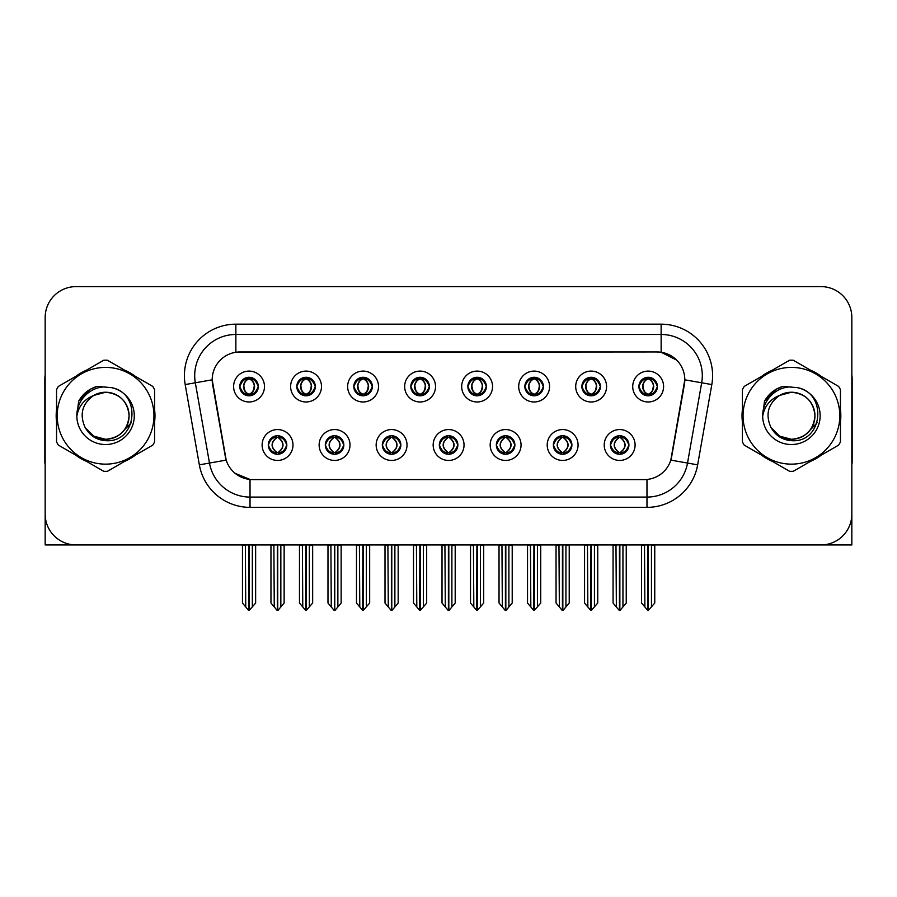 <?xml version="1.0" encoding="UTF-8"?>
<svg xmlns="http://www.w3.org/2000/svg" width="897" height="897" viewBox="0 0 897 897"><rect width="100%" height="100%" fill="white"/><g stroke="black" fill="none" stroke-linecap="round" stroke-linejoin="round"><path stroke-width="1.35" d="M239.779 386.54A9.262 9.262 0 0 0 249.041 395.801A9.262 9.262 0 0 0 258.302 386.54A9.262 9.262 0 0 0 249.041 377.278A9.262 9.262 0 0 0 239.779 386.54L239.869 386.54C241.786 391.72 244.186 394.209 247.079 394.018L246.451 395.431M233.601 386.54A15.44 15.44 0 0 0 249.041 401.979A15.44 15.44 0 0 0 264.48 386.54A15.44 15.44 0 0 0 249.041 371.1A15.44 15.44 0 0 0 233.601 386.54M382.324 445.002A9.262 9.262 0 0 0 391.585 454.263A9.262 9.262 0 0 0 400.847 445.002A9.262 9.262 0 0 0 391.585 435.74A9.262 9.262 0 0 0 382.324 445.002L382.414 445.002C384.163 449.991 386.573 452.48 389.623 452.48L390.722 452.48C384.6 447.491 384.6 442.501 390.722 437.512L389.623 437.512C386.629 437.456 384.219 439.945 382.414 445.002M376.146 445.002A15.44 15.44 0 0 0 391.585 460.441A15.44 15.44 0 0 0 407.025 445.002A15.44 15.44 0 0 0 391.585 429.562A15.44 15.44 0 0 0 376.146 445.002M325.308 445.002A9.262 9.262 0 0 0 334.57 454.263A9.262 9.262 0 0 0 343.831 445.002A9.262 9.262 0 0 0 334.57 435.74A9.262 9.262 0 0 0 325.308 445.002L325.387 445.002C327.147 449.991 329.558 452.48 332.608 452.48L333.706 452.48C327.584 447.491 327.584 442.501 333.706 437.512L332.608 437.512C329.603 437.456 327.203 439.945 325.387 445.002M319.13 445.002A15.44 15.44 0 0 0 334.57 460.441A15.44 15.44 0 0 0 350.009 445.002A15.44 15.44 0 0 0 334.57 429.562A15.44 15.44 0 0 0 319.13 445.002M553.371 445.002A9.262 9.262 0 0 0 562.643 454.263A9.262 9.262 0 0 0 571.905 445.002A9.262 9.262 0 0 0 562.643 435.74A9.262 9.262 0 0 0 553.371 445.002L553.46 445.002C555.221 449.991 557.62 452.48 560.681 452.48L561.78 452.48C555.647 447.491 555.647 442.501 561.78 437.512L560.681 437.512C557.676 437.456 555.265 439.945 553.46 445.002M547.204 445.002A15.44 15.44 0 0 0 562.643 460.441A15.44 15.44 0 0 0 578.072 445.002A15.44 15.44 0 0 0 562.643 429.562A15.44 15.44 0 0 0 547.204 445.002M467.853 386.54A9.262 9.262 0 0 0 477.114 395.801A9.262 9.262 0 0 0 486.376 386.54A9.262 9.262 0 0 0 477.114 377.278A9.262 9.262 0 0 0 467.853 386.54L467.931 386.54C469.849 391.72 472.259 394.209 475.152 394.018L474.524 395.431M461.675 386.54A15.44 15.44 0 0 0 477.114 401.979A15.44 15.44 0 0 0 492.554 386.54A15.44 15.44 0 0 0 477.114 371.1A15.44 15.44 0 0 0 461.675 386.54M581.884 386.54A9.262 9.262 0 0 0 591.145 395.801A9.262 9.262 0 0 0 600.407 386.54A9.262 9.262 0 0 0 591.145 377.278A9.262 9.262 0 0 0 581.884 386.54L581.974 386.54C583.891 391.72 586.29 394.209 589.183 394.018L588.555 395.431M575.706 386.54A15.44 15.44 0 0 0 591.145 401.979A15.44 15.44 0 0 0 606.585 386.54A15.44 15.44 0 0 0 591.145 371.1A15.44 15.44 0 0 0 575.706 386.54M268.293 445.002A9.262 9.262 0 0 0 277.554 454.263A9.262 9.262 0 0 0 286.816 445.002A9.262 9.262 0 0 0 277.554 435.74A9.262 9.262 0 0 0 268.293 445.002L268.371 445.002C270.132 449.991 272.531 452.48 275.592 452.48L276.691 452.48C270.558 447.491 270.558 442.501 276.691 437.512L275.592 437.512C272.587 437.456 270.188 439.945 268.371 445.002M262.115 445.002A15.44 15.44 0 0 0 277.554 460.441A15.44 15.44 0 0 0 292.994 445.002A15.44 15.44 0 0 0 277.554 429.562A15.44 15.44 0 0 0 262.115 445.002M410.826 386.54A9.262 9.262 0 0 0 420.099 395.801A9.262 9.262 0 0 0 429.36 386.54A9.262 9.262 0 0 0 420.099 377.278A9.262 9.262 0 0 0 410.826 386.54L410.916 386.54C412.833 391.72 415.244 394.209 418.137 394.018L417.509 395.431M404.659 386.54A15.44 15.44 0 0 0 420.099 401.979A15.44 15.44 0 0 0 435.527 386.54A15.44 15.44 0 0 0 420.099 371.1A15.44 15.44 0 0 0 404.659 386.54M296.795 386.54A9.262 9.262 0 0 0 306.056 395.801A9.262 9.262 0 0 0 315.318 386.54A9.262 9.262 0 0 0 306.056 377.278A9.262 9.262 0 0 0 296.795 386.54L296.885 386.54C298.802 391.72 301.201 394.209 304.094 394.018L303.466 395.431M290.617 386.54A15.44 15.44 0 0 0 306.056 401.979A15.44 15.44 0 0 0 321.496 386.54A15.44 15.44 0 0 0 306.056 371.1A15.44 15.44 0 0 0 290.617 386.54M353.81 386.54A9.262 9.262 0 0 0 363.072 395.801A9.262 9.262 0 0 0 372.345 386.54A9.262 9.262 0 0 0 363.072 377.278A9.262 9.262 0 0 0 353.81 386.54L353.9 386.54C355.817 391.72 358.228 394.209 361.121 394.018L360.482 395.431M347.644 386.54A15.44 15.44 0 0 0 363.072 401.979A15.44 15.44 0 0 0 378.512 386.54A15.44 15.44 0 0 0 363.072 371.1A15.44 15.44 0 0 0 347.644 386.54M496.355 445.002A9.262 9.262 0 0 0 505.616 454.263A9.262 9.262 0 0 0 514.878 445.002A9.262 9.262 0 0 0 505.616 435.74A9.262 9.262 0 0 0 496.355 445.002L496.445 445.002C498.194 449.991 500.604 452.48 503.666 452.48L504.764 452.48C498.631 447.491 498.631 442.501 504.764 437.512L503.666 437.512C500.661 437.456 498.25 439.945 496.445 445.002M490.177 445.002A15.44 15.44 0 0 0 505.616 460.441A15.44 15.44 0 0 0 521.056 445.002A15.44 15.44 0 0 0 505.616 429.562A15.44 15.44 0 0 0 490.177 445.002M439.339 445.002A9.262 9.262 0 0 0 448.601 454.263A9.262 9.262 0 0 0 457.862 445.002A9.262 9.262 0 0 0 448.601 435.74A9.262 9.262 0 0 0 439.339 445.002L439.429 445.002C441.178 449.991 443.589 452.48 446.65 452.48L447.738 452.48C441.616 447.491 441.616 442.501 447.738 437.512L446.65 437.512C443.645 437.456 441.234 439.945 439.429 445.002M433.161 445.002A15.44 15.44 0 0 0 448.601 460.441A15.44 15.44 0 0 0 464.041 445.002A15.44 15.44 0 0 0 448.601 429.562A15.44 15.44 0 0 0 433.161 445.002M638.899 386.54A9.262 9.262 0 0 0 648.161 395.801A9.262 9.262 0 0 0 657.423 386.54A9.262 9.262 0 0 0 648.161 377.278A9.262 9.262 0 0 0 638.899 386.54L638.989 386.54C640.907 391.72 643.306 394.209 646.199 394.018L645.571 395.431M632.721 386.54A15.44 15.44 0 0 0 648.161 401.979A15.44 15.44 0 0 0 663.601 386.54A15.44 15.44 0 0 0 648.161 371.1A15.44 15.44 0 0 0 632.721 386.54M524.868 386.54A9.262 9.262 0 0 0 534.13 395.801A9.262 9.262 0 0 0 543.391 386.54A9.262 9.262 0 0 0 534.13 377.278A9.262 9.262 0 0 0 524.868 386.54L524.958 386.54C526.875 391.72 529.275 394.209 532.168 394.018L531.54 395.431M518.69 386.54A15.44 15.44 0 0 0 534.13 401.979A15.44 15.44 0 0 0 549.569 386.54A15.44 15.44 0 0 0 534.13 371.1A15.44 15.44 0 0 0 518.69 386.54M610.397 445.002A9.262 9.262 0 0 0 619.659 454.263A9.262 9.262 0 0 0 628.92 445.002A9.262 9.262 0 0 0 619.659 435.74A9.262 9.262 0 0 0 610.397 445.002L610.476 445.002C612.236 449.991 614.636 452.48 617.697 452.48L618.795 452.48C612.662 447.491 612.662 442.501 618.795 437.512L617.697 437.512C614.692 437.456 612.292 439.945 610.476 445.002M604.219 445.002A15.44 15.44 0 0 0 619.659 460.441A15.44 15.44 0 0 0 635.098 445.002A15.44 15.44 0 0 0 619.659 429.562A15.44 15.44 0 0 0 604.219 445.002M212.197 379.745A27.785 27.785 0 0 0 212.623 384.578L225.326 456.618A27.785 27.785 0 0 0 252.685 479.581L644.315 479.581A27.785 27.785 0 0 0 671.674 456.618L684.377 384.578A27.785 27.785 0 0 0 657.019 351.96L239.981 351.96A27.785 27.785 0 0 0 212.197 379.745L212.499 375.63M45.164 317.482L45.164 544.939L851.836 544.939L851.836 317.482A30.879 30.879 0 0 0 820.968 286.603L76.032 286.603A30.879 30.879 0 0 0 45.164 317.482L45.164 514.059A30.879 30.879 0 0 0 76.032 544.939L820.968 544.939A30.879 30.879 0 0 0 851.836 514.059L851.836 317.482M56.556 409.604A49.402 49.402 0 0 0 56.556 421.938M75.729 455.138A49.402 49.402 0 0 0 86.404 461.305M124.739 461.305A49.402 49.402 0 0 0 135.413 455.138M154.587 421.938A49.402 49.402 0 0 0 154.587 409.604M742.413 409.604A49.402 49.402 0 0 0 742.413 421.938M761.587 455.138A49.402 49.402 0 0 0 772.261 461.305M810.596 461.305A49.402 49.402 0 0 0 821.271 455.138M840.444 421.938A49.402 49.402 0 0 0 840.444 409.604M235.866 324.176L661.134 324.176A51.454 51.454 0 0 1 711.814 384.566L697.653 464.848A51.454 51.454 0 0 1 646.972 507.366L250.028 507.366A51.454 51.454 0 0 1 199.347 464.848L185.186 384.566A51.454 51.454 0 0 1 235.866 324.176L235.866 334.469L661.134 334.469A41.172 41.172 0 0 1 701.678 382.784L687.517 463.054A41.172 41.172 0 0 1 646.972 497.073L250.028 497.073A41.172 41.172 0 0 1 209.483 463.054L195.322 382.784A41.172 41.172 0 0 1 235.866 334.469L235.866 352.263L657.019 351.96L661.134 352.263L676.663 360.101M644.315 479.581L252.685 479.581M250.028 507.366L250.028 479.458L235.193 473.381M711.814 384.566L684.803 379.812L670.821 460.116L697.653 464.848M199.347 464.848L226.179 460.116L212.197 379.812L195.322 382.784A41.172 41.172 0 0 1 194.705 375.63M671.674 456.618L671.505 457.492M225.495 457.492L225.326 456.618M135.413 376.404A49.402 49.402 0 0 0 124.739 370.237M86.404 370.237A49.402 49.402 0 0 0 75.729 376.404M821.271 376.404A49.402 49.402 0 0 0 810.596 370.237M772.261 370.237A49.402 49.402 0 0 0 761.587 376.404M820.968 286.603L76.032 286.603M621.251 454.129L620.511 452.48L621.61 452.48C624.615 452.548 627.025 450.047 628.831 444.99C627.07 440.001 624.66 437.512 621.61 437.512L622.238 436.11M621.251 435.875L620.511 437.512L621.61 437.512M619.098 452.48L618.325 454.162L619.109 452.48C612.595 447.491 612.595 442.501 619.109 437.512L618.325 435.83L619.109 437.512C612.808 442.501 612.808 447.491 619.098 452.48M618.795 437.512L618.067 435.875M620.511 437.512C626.644 442.501 626.644 447.491 620.511 452.48L620.208 452.48C626.498 447.491 626.498 442.501 620.208 437.512L620.982 435.83M620.511 452.48L620.982 454.162M615.981 544.939L616.362 606.966L619.233 610.397L620.074 610.397L626.241 603.042L626.241 545.454L622.944 545.454L622.944 606.966M619.861 544.939L619.861 610.397M619.446 610.397L619.446 544.939M613.066 544.939L613.066 603.042L616.362 606.966M616.362 545.454L613.066 545.454M644.495 544.939L644.876 606.966L647.746 610.397L647.959 544.939M648.374 544.939L648.374 610.397L654.754 603.042L654.754 545.454L651.457 545.454L651.839 544.939M641.579 544.939L641.579 603.042L644.876 606.966M644.876 545.454L641.579 545.454M651.457 606.966L651.457 545.454M646.569 395.667L647.298 394.018L646.199 394.018M646.569 377.413L647.298 379.061L646.199 379.061C643.216 379.005 640.817 381.505 638.989 386.54M657.423 386.54L657.344 386.54C655.561 381.561 653.151 379.072 650.123 379.061L649.024 379.061C651.973 380.631 653.521 383.131 653.7 386.54C653.521 389.96 651.973 392.449 649.024 394.018L650.123 394.018L650.751 395.431M657.344 386.54C655.483 391.619 653.083 394.119 650.123 394.018M647.298 394.018L647.6 394.018C644.584 392.449 642.992 389.96 642.813 386.54C642.992 383.131 644.584 380.631 647.6 379.061L646.838 377.379L647.612 379.061C645.414 379.947 643.867 381.976 642.947 385.149C643.205 390.15 644.752 393.11 647.612 394.018L646.838 395.712L647.298 394.018C644.36 392.449 642.801 389.96 642.633 386.54C642.801 383.131 644.36 380.631 647.298 379.061M648.722 379.061L648.722 379.061C650.908 379.947 652.467 381.976 653.386 385.149C653.128 390.15 651.57 393.11 648.71 394.018L649.484 395.712L648.722 394.018C651.738 392.449 653.341 389.96 653.521 386.54C653.341 383.131 651.738 380.631 648.722 379.061L649.495 377.379L648.71 379.061M45.164 481.644L45.164 471.351M45.164 375.17A20.586 20.586 0 0 0 44.85 378.725L44.85 463.11A20.586 20.586 0 0 1 45.164 463.087M564.235 454.129L563.495 452.48L564.594 452.48C567.599 452.548 570.01 450.047 571.815 444.99C570.055 440.001 567.644 437.512 564.594 437.512L565.222 436.11M564.235 435.875L563.495 437.512L564.594 437.512M562.083 452.48L561.309 454.162L562.094 452.48C555.579 447.491 555.579 442.501 562.094 437.512L561.309 435.83L562.094 437.512C555.792 442.501 555.792 447.491 562.083 452.48M561.78 437.512L561.04 435.875M563.495 437.512C569.629 442.501 569.629 447.491 563.495 452.48L563.193 452.48C569.483 447.491 569.483 442.501 563.193 437.512L563.966 435.83M563.495 452.48L563.966 454.162M558.966 544.939L559.347 606.966L562.217 610.397L563.058 610.397L569.225 603.042L569.225 545.454L565.929 545.454L565.929 606.966M562.845 544.939L562.845 610.397M562.43 610.397L562.43 544.939M556.05 544.939L556.05 603.042L559.347 606.966M559.347 545.454L556.05 545.454M507.209 454.129L506.48 452.48L507.579 452.48C510.584 452.548 512.983 450.047 514.8 444.99C513.028 440.001 510.628 437.512 507.579 437.512L508.207 436.11M507.209 435.875L506.48 437.512L507.579 437.512M505.067 452.48L504.293 454.162L505.067 452.48C498.564 447.491 498.564 442.501 505.067 437.512L504.293 435.83L505.067 437.512C498.777 442.501 498.777 447.491 505.067 452.48M504.764 437.512L504.024 435.875M506.48 437.512C512.613 442.501 512.613 447.491 506.48 452.48L506.177 452.48C512.467 447.491 512.467 442.501 506.177 437.512L506.951 435.83M506.48 452.48L506.951 454.162M501.95 544.939L502.331 606.966L505.202 610.397L506.043 610.397L512.209 603.042L512.209 545.454L508.913 545.454L508.913 606.966M505.83 544.939L505.83 610.397M505.415 610.397L505.415 544.939M499.035 544.939L499.035 603.042L502.331 606.966M502.331 545.454L499.035 545.454M450.193 454.129L449.464 452.48L450.563 452.48C453.568 452.548 455.968 450.047 457.784 444.99C456.012 440.001 453.613 437.512 450.563 437.512L451.191 436.11M450.193 435.875L449.464 437.512L450.563 437.512M448.052 452.48L447.278 454.162L448.052 452.48C441.537 447.491 441.537 442.501 448.052 437.512L447.278 435.83L448.052 437.512C441.761 442.501 441.761 447.491 448.052 452.48M447.738 437.512L447.009 435.875M449.464 437.512C455.598 442.501 455.598 447.491 449.464 452.48L449.162 452.48C455.452 447.491 455.452 442.501 449.162 437.512L449.935 435.83M449.464 452.48L449.935 454.162M444.923 544.939L445.304 606.966L448.186 610.397L449.027 610.397L455.194 603.042L455.194 545.454L451.897 545.454L451.897 606.966M448.814 544.939L448.814 610.397M448.399 610.397L448.399 544.939M442.019 544.939L442.019 603.042L445.304 606.966M445.304 545.454L442.019 545.454M587.468 544.939L587.849 606.966L590.719 610.397L590.944 544.939M591.347 544.939L591.347 610.397L597.738 603.042L597.738 545.454L594.442 545.454L594.823 544.939M584.564 544.939L584.564 603.042L587.849 606.966M587.849 545.454L584.564 545.454M594.442 606.966L594.442 545.454M589.553 395.667L590.282 394.018L589.183 394.018M589.553 377.413L590.282 379.061L589.183 379.061C586.201 379.005 583.801 381.505 581.974 386.54M600.407 386.54L600.328 386.54C598.534 381.561 596.135 379.072 593.108 379.061L592.009 379.061C594.946 380.631 596.505 383.131 596.684 386.54C596.505 389.96 594.946 392.449 592.009 394.018L593.108 394.018L593.736 395.431M600.328 386.54C598.467 391.619 596.068 394.119 593.108 394.018M590.282 394.018L590.585 394.018C587.569 392.449 585.976 389.96 585.797 386.54C585.976 383.131 587.569 380.631 590.585 379.061L589.811 377.379L590.596 379.061C588.398 379.947 586.84 381.976 585.932 385.149C586.189 390.15 587.737 393.11 590.596 394.018L589.822 395.712L590.282 394.018C587.344 392.449 585.786 389.96 585.606 386.54C585.786 383.131 587.344 380.631 590.282 379.061M591.706 379.061L591.706 379.061C593.892 379.947 595.451 381.976 596.359 385.149C596.113 390.15 594.554 393.11 591.695 394.018L592.469 395.712L591.706 394.018C594.722 392.449 596.326 389.96 596.494 386.54C596.326 383.131 594.722 380.631 591.706 379.061L592.48 377.379L591.695 379.061M530.452 544.939L530.833 606.966L533.704 610.397L533.928 544.939M534.332 544.939L534.332 610.397L540.712 603.042L540.712 545.454L537.426 545.454L537.808 544.939M527.537 544.939L527.537 603.042L530.833 606.966M530.833 545.454L527.537 545.454M537.426 606.966L537.426 545.454M532.538 395.667L533.267 394.018L532.168 394.018M532.538 377.413L533.267 379.061L532.168 379.061C529.185 379.005 526.786 381.505 524.958 386.54M543.391 386.54L543.302 386.54C541.519 381.561 539.119 379.072 536.092 379.061L534.993 379.061C537.931 380.631 539.489 383.131 539.669 386.54C539.489 389.96 537.931 392.449 534.993 394.018L536.092 394.018L536.72 395.431M543.302 386.54C541.452 391.619 539.041 394.119 536.092 394.018M533.267 394.018L533.569 394.018C530.553 392.449 528.95 389.96 528.782 386.54C528.95 383.131 530.553 380.631 533.569 379.061L532.796 377.379L533.58 379.061C531.383 379.947 529.824 381.976 528.916 385.149C529.163 390.15 530.721 393.11 533.58 394.018L532.807 395.712L533.267 394.018C530.329 392.449 528.77 389.96 528.591 386.54C528.77 383.131 530.329 380.631 533.267 379.061M534.69 379.061L534.69 379.061C536.877 379.947 538.435 381.976 539.344 385.149C539.086 390.15 537.538 393.11 534.679 394.018L535.453 395.712L534.69 394.018C537.707 392.449 539.299 389.96 539.478 386.54C539.299 383.131 537.707 380.631 534.69 379.061L535.464 377.379L534.679 379.061M473.437 544.939L473.818 606.966L476.688 610.397L476.901 544.939M477.316 544.939L477.316 610.397L483.696 603.042L483.696 545.454L480.4 545.454L480.781 544.939M470.521 544.939L470.521 603.042L473.818 606.966M473.818 545.454L470.521 545.454M480.4 606.966L480.4 545.454M475.511 395.667L476.251 394.018L475.152 394.018M475.511 377.413L476.251 379.061L475.152 379.061C472.17 379.005 469.759 381.505 467.931 386.54M486.376 386.54L486.286 386.54C484.503 381.561 482.104 379.072 479.076 379.061L477.978 379.061C480.915 380.631 482.474 383.131 482.642 386.54C482.474 389.96 480.915 392.449 477.978 394.018L479.076 394.018L479.704 395.431M486.286 386.54C484.436 391.619 482.025 394.119 479.076 394.018M476.251 394.018L476.554 394.018C473.538 392.449 471.934 389.96 471.755 386.54C471.934 383.131 473.538 380.631 476.554 379.061L475.78 377.379L476.565 379.061C474.367 379.947 472.809 381.976 471.889 385.149C472.147 390.15 473.706 393.11 476.565 394.018L475.791 395.712L476.251 394.018C473.302 392.449 471.755 389.96 471.575 386.54C471.755 383.131 473.302 380.631 476.251 379.061M477.675 379.061L477.675 379.061C479.861 379.947 481.409 381.976 482.328 385.149C482.07 390.15 480.523 393.11 477.664 394.018L478.437 395.712L477.675 394.018C480.691 392.449 482.283 389.96 482.463 386.54C482.283 383.131 480.691 380.631 477.675 379.061L478.437 377.379L477.664 379.061M416.421 544.939L416.802 606.966L419.673 610.397L419.886 544.939M420.301 544.939L420.301 610.397L426.68 603.042L426.68 545.454L423.384 545.454L423.765 544.939M413.506 544.939L413.506 603.042L416.802 606.966M416.802 545.454L413.506 545.454M423.384 606.966L423.384 545.454M418.495 395.667L419.235 394.018L418.137 394.018M418.495 377.413L419.235 379.061L418.137 379.061C415.154 379.005 412.743 381.505 410.916 386.54M429.36 386.54L429.271 386.54C427.488 381.561 425.077 379.072 422.05 379.061L420.962 379.061C423.9 380.631 425.458 383.131 425.627 386.54C425.458 389.96 423.9 392.449 420.962 394.018L422.05 394.018L422.689 395.431M429.271 386.54C427.421 391.619 425.01 394.119 422.05 394.018M419.235 394.018L419.538 394.018C416.522 392.449 414.919 389.96 414.739 386.54C414.919 383.131 416.522 380.631 419.538 379.061C417.352 379.947 415.793 381.976 414.874 385.149C415.132 390.15 416.69 393.11 419.538 394.018L419.235 394.018C416.286 392.449 414.728 389.96 414.56 386.54C414.728 383.131 416.286 380.631 419.235 379.061L419.235 379.061M420.659 379.061L420.659 379.061C422.846 379.947 424.393 381.976 425.313 385.149C425.055 390.15 423.496 393.11 420.648 394.018L421.422 395.712L420.659 394.018C423.676 392.449 425.268 389.96 425.447 386.54C425.268 383.131 423.676 380.631 420.659 379.061L421.422 377.379L420.648 379.061M851.836 471.351L851.836 481.644M851.836 375.17A20.586 20.586 0 0 1 852.15 378.725L852.15 463.11A20.586 20.586 0 0 0 851.836 463.087M131.276 422.745L120.602 433.868M817.133 422.745L806.459 433.868M129.09 414.93A23.524 23.524 0 0 0 93.804 395.398C82.266 403.605 79.328 414.19 84.991 427.163L85.305 427.723A23.524 23.524 0 0 0 105.577 439.295C119.862 437.904 127.699 430.067 129.101 415.771C127.699 401.475 119.862 393.637 105.577 392.247L93.804 395.398L105.577 392.247C119.862 393.637 127.699 401.475 129.101 415.771C127.699 430.067 119.862 437.904 105.577 439.295A23.524 23.524 0 0 0 129.101 415.771C127.699 401.475 119.862 393.637 105.577 392.247C119.862 393.637 127.699 401.475 129.101 415.771C127.699 430.067 119.862 437.904 105.577 439.295C119.862 437.904 127.699 430.067 129.101 415.771C127.699 401.475 119.862 393.637 105.577 392.247C119.862 393.637 127.699 401.475 129.101 415.771C127.699 430.067 119.862 437.904 105.577 439.295C119.862 437.904 127.699 430.067 129.101 415.771C127.699 401.475 119.862 393.637 105.577 392.247C119.862 393.637 127.699 401.475 129.101 415.771C127.699 430.067 119.862 437.904 105.577 439.295L93.804 436.144L85.305 427.723L93.804 436.144L105.577 439.295L93.804 436.144L85.305 427.723L93.804 436.144L105.577 439.295L93.804 436.144L85.305 427.723L93.804 436.144L105.577 439.295L93.804 436.144L85.305 427.723C89.812 435.662 96.562 439.978 105.577 440.674C137.039 443.309 141.95 393.155 111.609 387.661L97.022 386.394C88.893 388.894 82.759 393.85 78.633 401.262L76.828 416.399A28.76 28.76 0 0 0 105.577 444.531A28.76 28.76 0 0 0 111.609 387.661M105.577 464.141A48.371 48.371 0 0 0 153.948 415.771A48.371 48.371 0 0 0 105.577 367.4A48.371 48.371 0 0 0 57.195 415.771A48.371 48.371 0 0 0 105.577 464.141M105.577 471.351A55.58 55.58 0 0 0 107.393 471.317L152.77 445.125A55.58 55.58 0 0 0 154.587 441.963L154.587 389.578A55.58 55.58 0 0 0 152.77 386.416L107.393 360.224A55.58 55.58 0 0 0 103.749 360.224L58.383 386.416A55.58 55.58 0 0 0 56.556 389.578L56.556 441.963A55.58 55.58 0 0 0 58.383 445.125L103.749 471.317A55.58 55.58 0 0 0 105.577 471.351M76.817 415.771C76.626 399.457 91.438 386.226 105.577 387.011M76.828 416.399C78.488 406.263 84.15 399.266 93.804 395.398M78.633 401.262L90.272 389.264L96.842 386.439L90.272 389.264L78.667 401.206L90.272 389.264L96.842 386.439L90.272 389.264L78.633 401.262L90.272 389.264L97.022 386.394L90.272 389.264L86.437 391.888L90.272 389.264L97.022 386.394L90.272 389.264L86.437 391.888L90.272 389.264L97.022 386.394L90.272 389.264L86.437 391.888L90.272 389.264L97.022 386.394L90.272 389.264L86.437 391.888M96.842 386.439L90.272 389.264L78.667 401.206L90.272 389.264L96.842 386.439L90.272 389.264L78.667 401.206M814.936 414.93A23.524 23.524 0 0 0 779.65 395.398C768.124 403.605 765.186 414.19 770.837 427.163L771.162 427.723A23.524 23.524 0 0 0 791.423 439.295C805.719 437.904 813.557 430.067 814.958 415.771C813.557 401.475 805.719 393.637 791.423 392.247L779.65 395.398L791.423 392.247C805.719 393.637 813.557 401.475 814.958 415.771C813.557 430.067 805.719 437.904 791.423 439.295A23.524 23.524 0 0 0 814.958 415.771C813.557 401.475 805.719 393.637 791.423 392.247C805.719 393.637 813.557 401.475 814.958 415.771C813.557 430.067 805.719 437.904 791.423 439.295C805.719 437.904 813.557 430.067 814.958 415.771C813.557 401.475 805.719 393.637 791.423 392.247C805.719 393.637 813.557 401.475 814.958 415.771C813.557 430.067 805.719 437.904 791.423 439.295C805.719 437.904 813.557 430.067 814.958 415.771C813.557 401.475 805.719 393.637 791.423 392.247C805.719 393.637 813.557 401.475 814.958 415.771C813.557 430.067 805.719 437.904 791.423 439.295L779.661 436.144L771.162 427.723L779.661 436.144L791.423 439.295L779.661 436.144L771.162 427.723L779.661 436.144L791.423 439.295L779.661 436.144L771.162 427.723L779.661 436.144L791.423 439.295L779.661 436.144L771.162 427.723C775.67 435.662 782.419 439.978 791.423 440.674C822.885 443.309 827.796 393.155 797.467 387.661L782.879 386.394C774.75 388.894 768.617 393.85 764.491 401.262L762.674 416.399A28.76 28.76 0 0 0 791.423 444.531A28.76 28.76 0 0 0 797.467 387.661M791.423 464.141A48.371 48.371 0 0 0 839.805 415.771A48.371 48.371 0 0 0 791.423 367.4A48.371 48.371 0 0 0 743.052 415.771A48.371 48.371 0 0 0 791.423 464.141M791.423 471.351A55.58 55.58 0 0 0 793.251 471.317L838.617 445.125A55.58 55.58 0 0 0 840.444 441.963L840.444 389.578A55.58 55.58 0 0 0 838.617 386.416L793.251 360.224A55.58 55.58 0 0 0 789.607 360.224L744.23 386.416A55.58 55.58 0 0 0 742.413 389.578L742.413 441.963A55.58 55.58 0 0 0 744.23 445.125L789.607 471.317A55.58 55.58 0 0 0 791.423 471.351M762.674 415.771C762.484 399.457 777.284 386.226 791.434 387.011M762.674 416.399C764.345 406.263 769.996 399.266 779.65 395.398M782.7 386.439L776.129 389.264L764.513 401.206L776.129 389.264L782.7 386.439L776.129 389.264L764.513 401.206L776.129 389.264L782.7 386.439L776.129 389.264L764.513 401.206L776.129 389.264L782.7 386.439L776.129 389.264L764.491 401.262L776.129 389.264L782.879 386.394L776.129 389.264L772.295 391.888L776.129 389.264L782.879 386.394L776.129 389.264L772.295 391.888L776.129 389.264L782.879 386.394L776.129 389.264L772.295 391.888L776.129 389.264L782.879 386.394L776.129 389.264L772.295 391.888M393.178 454.129L392.449 452.48L393.548 452.48C396.552 452.548 398.952 450.047 400.768 444.99C398.997 440.001 396.586 437.512 393.548 437.512L394.175 436.11M393.178 435.875L392.449 437.512L393.548 437.512M391.025 452.48L390.262 454.162L391.036 452.48C384.521 447.491 384.521 442.501 391.036 437.512L390.262 435.83L391.036 437.512C384.746 442.501 384.746 447.491 391.025 452.48M390.722 437.512L389.993 435.875M392.449 437.512L392.908 435.83L392.449 437.512C398.571 442.501 398.571 447.491 392.449 452.48L392.908 454.162L392.135 452.48C398.425 447.491 398.425 442.501 392.146 437.512C398.649 442.501 398.649 447.491 392.135 452.48L392.449 452.48M387.908 544.939L388.289 606.966L391.159 610.397L392.011 610.397L398.167 603.042L398.167 545.454L394.882 545.454L394.882 606.966M391.787 544.939L391.787 610.397M391.384 610.397L391.384 544.939M385.004 544.939L385.004 603.042L388.289 606.966M388.289 545.454L385.004 545.454M336.162 454.129L335.433 452.48L336.521 452.48C339.526 452.548 341.936 450.047 343.742 444.99C341.981 440.001 339.571 437.512 336.521 437.512L337.16 436.11M336.162 435.875L335.433 437.512L336.521 437.512M334.009 452.48L333.236 454.162L334.02 452.48C327.506 447.491 327.506 442.501 334.02 437.512L333.236 435.83L334.02 437.512C327.719 442.501 327.719 447.491 334.009 452.48M333.706 437.512L332.978 435.875M335.433 437.512L335.893 435.83L335.433 437.512C341.555 442.501 341.555 447.491 335.433 452.48L335.893 454.162L335.119 452.48C341.409 447.491 341.409 442.501 335.13 437.512C341.634 442.501 341.634 447.491 335.119 452.48L335.433 452.48M330.892 544.939L331.273 606.966L334.144 610.397L334.985 610.397L341.152 603.042L341.152 545.454L337.866 545.454L337.866 606.966M334.772 544.939L334.772 610.397M334.357 610.397L334.357 544.939M327.977 544.939L327.977 603.042L331.273 606.966M331.273 545.454L327.977 545.454M279.146 454.129L278.406 452.48L279.505 452.48C282.51 452.548 284.921 450.047 286.726 444.99C284.966 440.001 282.555 437.512 279.505 437.512L280.133 436.11M279.146 435.875L278.406 437.512L279.505 437.512M276.994 452.48L276.22 454.162L277.005 452.48C270.49 447.491 270.49 442.501 277.005 437.512L276.22 435.83L277.005 437.512C270.703 442.501 270.703 447.491 276.994 452.48M276.691 437.512L275.962 435.875M278.406 437.512L278.877 435.83L278.406 437.512C284.54 442.501 284.54 447.491 278.406 452.48L278.877 454.162L278.104 452.48C284.394 447.491 284.394 442.501 278.104 437.512C284.618 442.501 284.618 447.491 278.104 452.48L278.406 452.48M273.877 544.939L274.258 606.966L277.128 610.397L277.969 610.397L284.136 603.042L284.136 545.454L280.839 545.454L280.839 606.966M277.756 544.939L277.756 610.397M277.341 610.397L277.341 544.939M270.961 544.939L270.961 603.042L274.258 606.966M274.258 545.454L270.961 545.454M359.405 544.939L359.787 606.966L362.657 610.397L362.87 544.939M363.285 544.939L363.285 610.397L369.665 603.042L369.665 545.454L366.368 545.454L366.75 544.939M356.49 544.939L356.49 603.042L359.787 606.966M359.787 545.454L356.49 545.454M366.368 606.966L366.368 545.454M361.48 395.667L362.209 394.018L361.121 394.018M361.48 377.413L362.209 379.061L361.121 379.061C358.138 379.005 355.728 381.505 353.9 386.54M372.345 386.54L372.255 386.54C370.472 381.561 368.062 379.072 365.034 379.061L363.947 379.061C366.884 380.631 368.443 383.131 368.611 386.54C368.443 389.96 366.884 392.449 363.947 394.018L365.034 394.018L365.662 395.431M372.255 386.54C370.394 391.619 367.994 394.119 365.034 394.018M362.209 394.018L362.523 394.018C359.495 392.449 357.903 389.96 357.724 386.54C357.903 383.131 359.495 380.631 362.523 379.061C360.325 379.947 358.778 381.976 357.858 385.149C358.116 390.15 359.675 393.11 362.523 394.018L362.209 394.018C359.271 392.449 357.712 389.96 357.544 386.54C357.712 383.131 359.271 380.631 362.209 379.061L362.209 379.061M363.633 379.061L363.633 379.061C365.819 379.947 367.378 381.976 368.297 385.149C368.039 390.15 366.481 393.11 363.633 394.018L364.395 395.712L363.633 394.018C366.649 392.449 368.252 389.96 368.432 386.54C368.252 383.131 366.649 380.631 363.633 379.061L364.406 377.379L363.633 379.061M302.39 544.939L302.771 606.966L305.642 610.397L305.855 544.939M306.269 544.939L306.269 610.397L312.649 603.042L312.649 545.454L309.353 545.454L309.734 544.939M299.475 544.939L299.475 603.042L302.771 606.966M302.771 545.454L299.475 545.454M309.353 606.966L309.353 545.454M304.464 395.667L305.193 394.018L304.094 394.018M304.464 377.413L305.193 379.061L304.094 379.061C301.112 379.005 298.712 381.505 296.885 386.54M315.318 386.54L315.239 386.54C313.457 381.561 311.046 379.072 308.019 379.061L306.92 379.061C309.869 380.631 311.416 383.131 311.595 386.54C311.416 389.96 309.869 392.449 306.92 394.018L308.019 394.018L308.646 395.431M315.239 386.54C313.378 391.619 310.979 394.119 308.019 394.018M305.193 394.018L305.496 394.018C302.48 392.449 300.887 389.96 300.708 386.54C300.887 383.131 302.48 380.631 305.496 379.061C303.309 379.947 301.762 381.976 300.843 385.149C301.1 390.15 302.659 393.11 305.507 394.018L305.193 394.018C302.255 392.449 300.697 389.96 300.529 386.54C300.697 383.131 302.255 380.631 305.193 379.061L305.193 379.061M306.617 379.061L306.617 379.061C308.803 379.947 310.362 381.976 311.281 385.149C311.024 390.15 309.465 393.11 306.606 394.018L307.379 395.712L306.617 394.018C309.633 392.449 311.237 389.96 311.416 386.54C311.237 383.131 309.633 380.631 306.617 379.061L307.391 377.379L306.606 379.061M245.363 544.939L245.744 606.966L248.615 610.397L248.839 544.939M249.243 544.939L249.243 610.397L255.634 603.042L255.634 545.454L252.337 545.454L252.719 544.939M242.459 544.939L242.459 603.042L245.744 606.966M245.744 545.454L242.459 545.454M252.337 606.966L252.337 545.454M247.449 395.667L248.177 394.018L247.079 394.018M247.449 377.413L248.177 379.061L247.079 379.061C244.096 379.005 241.697 381.505 239.869 386.54M258.302 386.54L258.224 386.54C256.43 381.561 254.03 379.072 251.003 379.061L249.904 379.061C252.842 380.631 254.4 383.131 254.58 386.54C254.4 389.96 252.842 392.449 249.904 394.018L251.003 394.018L251.631 395.431M258.224 386.54C256.363 391.619 253.963 394.119 251.003 394.018M248.177 394.018L248.48 394.018C245.464 392.449 243.872 389.96 243.692 386.54C243.872 383.131 245.464 380.631 248.48 379.061C246.294 379.947 244.735 381.976 243.827 385.149C244.085 390.15 245.632 393.11 248.491 394.018L248.177 394.018C245.24 392.449 243.681 389.96 243.513 386.54C243.681 383.131 245.24 380.631 248.177 379.061L248.177 379.061M249.601 379.061L249.601 379.061C251.788 379.947 253.346 381.976 254.266 385.149C254.008 390.15 252.449 393.11 249.59 394.018L250.364 395.712L249.601 394.018C252.618 392.449 254.221 389.96 254.389 386.54C254.221 383.131 252.618 380.631 249.601 379.061L250.375 377.379L249.59 379.061M661.134 324.176L661.134 352.263M646.972 479.458L646.972 507.366M185.186 384.566L195.322 382.784M617.697 452.48L617.069 453.893M618.067 454.129L618.795 452.48M617.697 437.512L617.069 436.11M621.61 452.48L622.238 453.893M646.199 379.061L645.571 377.648M650.123 379.061L650.751 377.648M649.764 377.413L649.024 379.061M649.764 395.667L649.024 394.018M560.681 452.48L560.053 453.893M561.04 454.129L561.78 452.48M560.681 437.512L560.053 436.11M564.594 452.48L565.222 453.893M503.666 452.48L503.038 453.893M504.024 454.129L504.764 452.48M503.666 437.512L503.038 436.11M507.579 452.48L508.207 453.893M446.65 452.48L446.011 453.893M447.009 454.129L447.738 452.48M446.65 437.512L446.011 436.11M450.563 452.48L451.191 453.893M589.183 379.061L588.555 377.648M593.108 379.061L593.736 377.648M592.738 377.413L592.009 379.061M592.738 395.667L592.009 394.018M532.168 379.061L531.54 377.648M536.092 379.061L536.72 377.648M535.722 377.413L534.993 379.061M535.722 395.667L534.993 394.018M475.152 379.061L474.524 377.648M479.076 379.061L479.704 377.648M478.706 377.413L477.978 379.061M478.706 395.667L477.978 394.018M418.137 379.061L417.509 377.648M422.05 379.061L422.689 377.648M421.691 377.413L420.962 379.061M421.691 395.667L420.962 394.018M418.764 395.712L419.538 394.018L418.776 395.712M418.764 377.379L419.538 379.061L418.776 377.379M389.623 452.48L388.995 453.893M389.993 454.129L390.722 452.48M389.623 437.512L388.995 436.11M393.548 452.48L394.175 453.893M332.608 452.48L331.98 453.893M332.978 454.129L333.706 452.48M332.608 437.512L331.98 436.11M336.521 452.48L337.16 453.893M275.592 452.48L274.964 453.893M275.962 454.129L276.691 452.48M275.592 437.512L274.964 436.11M279.505 452.48L280.133 453.893M361.121 379.061L360.482 377.648M365.034 379.061L365.662 377.648M364.675 377.413L363.947 379.061M364.675 395.667L363.947 394.018M361.749 395.712L362.523 394.018L361.749 395.712M361.749 377.379L362.523 379.061L361.749 377.379M304.094 379.061L303.466 377.648M308.019 379.061L308.646 377.648M307.66 377.413L306.92 379.061M307.66 395.667L306.92 394.018M304.733 395.712L305.496 394.018L304.733 395.712M304.733 377.379L305.496 379.061L304.733 377.379M247.079 379.061L246.451 377.648M251.003 379.061L251.631 377.648M250.633 377.413L249.904 379.061M250.633 395.667L249.904 394.018M247.707 395.712L248.48 394.018L247.718 395.712M247.707 377.379L248.48 379.061L247.718 377.379M620.971 435.83L620.208 437.512C626.711 442.501 626.711 447.491 620.208 452.48L620.971 454.174M563.955 435.83L563.181 437.512C569.696 442.501 569.696 447.491 563.181 452.48L563.955 454.174M506.94 435.83L506.166 437.512C512.68 442.501 512.68 447.491 506.166 452.48L506.94 454.174M449.924 435.83L449.15 437.512C455.665 442.501 455.665 447.491 449.15 452.48L449.924 454.174"/></g></svg>
